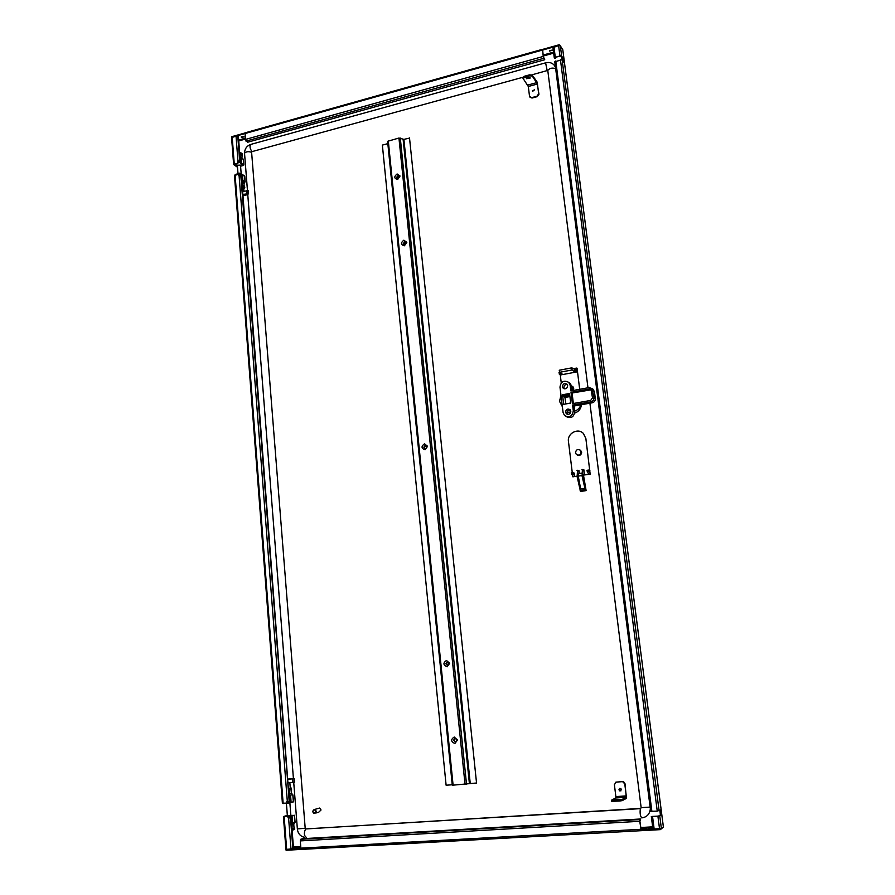 <?xml version="1.0" encoding="UTF-8"?>
<svg xmlns="http://www.w3.org/2000/svg" width="895" height="895" viewBox="0 0 895 895"><rect width="100%" height="100%" fill="white"/><g stroke="black" fill="none" stroke-linecap="round" stroke-linejoin="round"><path stroke-width="1.34" d="M241.337 137.282L243.988 136.935L241.337 137.282M299.478 848.012L296.525 848.292L299.478 848.012M549.485 51.071L552.45 50.243L549.485 51.071M651.896 828.434L648.45 828.703L651.907 828.356M289.879 802.972L290.853 815.625L287.407 816.016M237.354 165.239L240.498 165.094L241.169 173.708M315.79 813.04L318.743 812.19L321.048 809.986L319.616 808.04L317.848 808.543M312.568 811.586L314.895 809.371L316.327 811.34L314.011 813.555L312.568 811.586M312.702 811.608C313.966 813.902 315.029 813.835 315.901 811.396C314.648 809.102 313.574 809.169 312.702 811.608M621.533 789.591L619.754 790.9L618.948 789.759L620.727 788.45L621.533 789.591M620.884 790.911L618.982 789.748L619.642 788.428M619.519 799.358L615.122 799.727L619.519 799.358M532.402 90.887L534.494 89.813L532.402 90.887M532.603 91.38L534.505 89.847M526.383 78.715L530.287 78.01L526.383 78.715M531.708 97.644L536.944 96.235L538.667 93.807L537.447 84.018L528.307 86.491L529.516 96.257L532.01 98.036L530.008 97.264M522.893 77.563L524.302 76.276L529.583 74.833L532.178 75.124L536.888 81.613L538.969 94.21L537.235 96.638L532.01 98.036M537.447 84.018L532.301 76.086L529.706 75.795L522.971 78.257L528.307 86.491M526.528 77.977L529.929 77.451M622.238 781.671L616.308 782.085L614.384 784.568L615.861 796.584L626.265 795.901L624.766 783.863L622.506 781.548L623.658 781.794L625.023 783.74L626.399 798.362L622.226 800.633L619.429 801.047L619.284 799.861L622.081 799.436L626.142 797.3L626.265 795.901M615.726 782.208L622.506 781.548M619.429 801.047L611.677 801.305M626.198 797.244L615.782 797.915L611.498 800.208L619.284 799.861M615.782 797.915L615.861 796.584M572.274 472.649L568.448 441.436C567.083 433.482 577.868 427.609 583.316 433.381L585.867 438.516L590.152 474.081M588.462 474.339L583.484 475.122L583.551 474.294L584.48 474.719L583.439 474.876M577.018 476.14L574.467 476.543M581.459 404.685C580.956 408.892 578.707 411.689 574.724 413.076M570.339 413.177L567.206 411.655M561.255 382.915L560.259 374.759M573.874 368.807L574.97 368.606M577.051 368.214L579.691 389.303M555.672 68.747C552.416 67.517 549.776 68.076 547.774 70.414L531.82 74.856M522.971 78.257L522.859 77.294L252.121 151.591L251.618 152.329L305.195 828.267L305.877 828.949L640.563 808.42L641.212 807.793M242.646 191.452L248.239 190.713L248.474 193.689L242.881 194.428M242.981 195.815L247.747 194.573L248.474 193.689M242.299 186.887L243.675 187.771L243.932 191.116M241.885 181.595L244.447 183.397L242.31 182.625M244.637 176.404L240.498 173.328L240.576 174.335L242.478 175.599L242.847 180.342L242.019 180.555L244.268 182.356M242.847 180.342L245.062 181.786L244.369 182.401M240.576 174.335L238.708 174.391L240.095 175.129M242.478 175.599L240.061 174.771M244.626 187.089L243.339 185.925L242.892 187.245L242.288 186.865M242.892 187.245L243.339 185.925L241.684 184.851M241.516 181.797L242.299 182.311L242.377 185.299M243.977 183.71L244.19 186.473M241.65 175.823L242.019 180.555M238.663 173.272L240.498 173.328L238.663 173.272L238.708 174.391M237.41 165.888L234.926 164.221M237.88 163.427L237.477 162.029L237.88 163.427L234.266 164.535L237.477 166.761M288.805 794.1L241.437 175.756L238.506 175.364L238.406 174.178L234.479 175.599M237.824 162.633L238.238 160.921L241.449 162.308L241.079 157.587L243.328 159.467M240.565 161.704L240.263 157.822L241.079 157.587M242.422 158.505L239.468 156.155M239.457 156.133L240.263 156.01L239.67 152.956L242.109 154.634L241.963 157.867M241.762 155.182L239.994 153.974M239.614 152.318L240.218 152.732M240.263 156.01L239.412 155.428M237.511 167.264L233.64 164.535L231.581 137.629L236.034 136.107L238.406 136.7L240.33 161.547M288.872 788.461L290.271 788.126L289.857 782.722M288.156 779.288L294.265 778.695L288.145 779.053M294.265 778.695L294.544 782.23L288.436 782.823M294.399 815.334L290.226 816.609L290.316 817.829L292.262 817.269L292.71 822.997L295.081 822.27L294.544 815.379M290.316 817.829L288.716 818.041L288.19 816.844L288.895 816.564L288.257 816.62M292.217 828.58L294.6 828.043L291.994 828.859L292.106 825.201L291.222 825.246M293.728 823.948L294.052 828.02M291.177 824.709L294.153 823.736M292.71 822.997L291.781 823.064L291.356 817.538M292.71 829.967L293.202 828.501L292.094 830.157M291.233 825.458L292.106 825.201M285.416 816.419L287.396 815.86M291.121 817.594L293.538 848.728L285.93 849.433L283.424 816.553L287.329 815.423L286.389 803.207L287.418 816.05M288.693 817.717L287.944 817.761L288.201 816.71M287.373 815.535L284.107 816.475L288.168 816.24M287.127 803.005L286.713 801.651L289.857 801.193L289.309 794.066L291.927 793.596L289.32 794.268M291.054 789.513L291.378 793.608M288.503 790.128L291.479 789.345M289.488 788.35L290.193 789.726L288.872 788.495M288.458 801.495L291.02 801.26L287.049 801.998L287.261 803.397L288.995 803.207L289.074 801.763M289.656 795.633L290.103 801.327M287.038 801.629L288.481 801.741M289.219 789.961L289.656 793.485L288.783 793.697M290.584 795.565L291.02 801.26M282.563 803.251L286.814 803.083M650.341 808.767C649.759 814.137 646.895 817.18 641.76 817.896C640.227 816.061 639.768 812.973 640.372 808.644L640.563 808.42M547.192 70.638L545.603 62.84C549.44 61.912 552.428 62.851 554.576 65.659L555.526 67.572M237.477 162.029L238.137 161.85M233.64 164.535L237.567 163.203M287.843 816.329L283.424 816.553M559.341 45.477L559.196 44.75L559.677 45.5M660.387 828.77L660.409 829.631L641.279 830.683L641.178 829.878L660.309 828.826M662.882 827.483L660.409 829.631M231.749 137.382L231.615 136.734L244.861 133.008M237.969 173.753L237.477 167.275M559.285 45.388L542.717 50.03L542.639 49.404L559.196 44.75M542.594 50.075L543.399 56.743L544.742 59.741L543.209 56.452L542.639 49.404M244.805 133.635L231.66 137.315M641.279 830.683L639.735 821.297L639.813 819.574L640.697 818.981L639.903 821.196L641.133 829.878M640.697 818.981L302.432 838.727L300.698 839.309L300.295 840.897L300.854 848.158L301.615 849.4L641.2 830.683M245.174 132.796L245.264 139.497L247.568 142.249L544.742 59.741M301.458 849.4L286.098 850.25L286.042 849.523L300.955 848.706M549.541 50.579L552.316 50.109M241.303 136.7L243.798 136.588M563.425 61.934L560.952 56.027L555.437 57.213L554.687 58.444L554.251 57.638L561.255 55.602L563.168 58.209L564.018 62.471L561.791 59.764L554.788 61.789L650.665 811.295L657.254 811.15L660.365 809.919C661.159 810.926 661.405 812.615 661.125 814.976L659.391 816.039L652.22 816.441M651.347 816.497L652.936 829.083L661.383 828.535L663.385 827.047M562.798 49.885L560.326 45.802L558.614 45.589L552.976 47.625L554.273 57.593M658.485 816.083L660.365 815.021L659.917 810.199M555.224 57.291L555.347 58.264M426.042 445.553L424.208 447.355L425.136 448.596M399.058 176.136L396.899 177.837L397.167 178.508M405.715 242.265L403.6 243.977L403.947 244.771M406.073 243.048L404.506 241.918L403.242 243.72L404.003 244.816M454.906 738.453L453.53 740.277L455.119 741.933C456.752 741.194 456.931 740.075 455.633 738.588L454.906 738.453L453.888 740.199L454.873 741.642L455.902 741.709M448.339 662.087L446.135 663.743L447.892 665.231M409.697 138.065L403.891 139.374L398.946 138.02L387.602 141.32L452.288 785.228L476.722 782.98M409.507 137.886L476.543 783.035M387.837 143.636L382.366 145.091L446.113 785.217L452.255 784.77M572.297 386.282L573.717 388.329L573.113 390.488M572.118 390.567L573.147 387.949L571.513 385.812M580.9 404.786C579.87 407.952 577.801 410.055 574.668 411.085M570.842 411.308L568.224 410.357M579.926 449.916L581.672 452.154C581.336 454.951 579.882 455.913 577.297 455.04M575.161 371.537L575.239 372.219L562.854 374.524L559.644 372.298L559.252 370.239L571.827 367.845L574.612 369.288M577.499 371.794L575.91 372.085L574.579 370.966L575.093 368.371L577.006 368.225M574.735 476.655L572.99 472.694L574.299 473.108L574.724 476.498M562.105 374.009L562.183 374.647L560.55 374.96L559.23 374.054L559.397 371.85M583.473 475.122L586.124 490.605L582.79 475.894L582.611 469.606L583.853 469.73L584.48 474.719M575.519 452.792L576.38 454.492C579.054 455.779 580.631 454.917 581.112 451.874L580.251 450.185C577.577 448.876 576 449.737 575.519 452.792M574.098 406.453L574.657 405.882L574.098 406.453M560.975 395.254L559.532 401.363L562.373 406.699M563.1 412.573L559.979 387.11C560.952 381.449 563.884 379.872 568.772 382.4L570.137 385.242L570.831 390.902L589.033 387.602L592.121 388.575L593.956 397.648C594.011 399.852 592.971 401.262 590.845 401.855L572.599 405.088L573.303 410.783C572.375 416.41 569.466 417.999 564.566 415.56L563.1 412.573M592.479 388.833L594.414 391.484L595.32 398.588C595.376 400.792 594.347 402.179 592.221 402.784L574.042 405.994L574.747 411.666C573.919 417.115 571.088 418.759 566.255 416.611M570.227 383.396L568.772 382.4L570.227 383.396L571.581 386.226L572.129 390.667M574.042 405.994L572.599 405.088M570.831 411.219C570.35 414.128 568.84 414.944 566.311 413.68L565.55 412.136C566.043 409.228 567.553 408.411 570.093 409.686L570.831 411.219M567.676 385.7C567.173 388.62 565.662 389.437 563.145 388.15L562.429 386.662C562.933 383.731 564.443 382.915 566.971 384.223L567.676 385.7M572.42 403.667L571.01 392.323L589.212 389.023L591.069 389.605L592.524 397.906L590.666 400.434L572.42 403.667M562.53 394.762L569.544 393.487L570.719 403.063L563.693 404.316L562.53 394.762L563.995 395.702L569.69 394.673M567.24 384.537C565.114 384.436 564.007 385.465 563.895 387.625L564.353 388.81M570.294 409.91C568.202 409.854 567.106 410.883 567.027 413.02L567.587 414.34M591.226 389.795L572.073 393.017L573.371 403.5M572.073 393.017L571.01 392.323M569.925 396.563L564.98 397.458L564.152 396.933L569.835 395.914M564.152 396.933L563.995 395.702M570.708 402.974L565.025 404.081M564.98 397.458L565.763 403.846M579.333 473.567L578.953 470.501L577.689 470.39L577.857 476.666L577.152 476.778L580.497 491.467L586.024 490.617M581.985 475.525L578.237 476.106L580.676 488.95L577.857 476.666M578.237 476.106L578.55 473.69M582.41 469.495L582.086 476.006L584.905 488.301L580.676 488.95M577.499 470.278L577.152 476.778M589.883 470.591L587.019 470.322L588.731 474.462M588.731 470.054L590.42 474.193M562.183 374.647L560.751 373.07M571.312 472.806L573.013 472.538L571.312 472.952L573.068 476.923M572.666 476.722L574.344 476.464L572.699 476.755M576.76 368.058L575.116 368.36L576.76 368.058L576.1 369.322L574.433 369.635M577.488 371.716L576.313 370.866L576.1 369.322M575.239 372.219L572.118 369.959L571.737 367.901M571.76 367.867L559.252 370.239M529.583 74.833L529.706 75.795M532.178 75.124L532.301 76.086M524.302 76.276L524.414 77.239M537 82.564L527.86 85.047M613.388 801.439L613.243 800.242M622.081 799.436L622.226 800.633M615.726 797.971L626.142 797.3M248.139 193.477L247.904 190.501M246.83 193.398L246.606 190.411M244.324 183.184L244.234 182.009M240.486 173.317L244.57 175.946L245.062 181.786M238.652 173.675L235.083 174.67M238.652 173.585L235.396 174.447L238.652 173.574M244.738 176.203L239.211 173.127M243.418 186.932L244.682 187.749L244.603 186.742M243.261 187.156L244.626 188.151M239.267 174.245L238.629 173.384M237.768 162.073L238.238 160.921M242.064 154.007L242.109 154.634M242.03 153.638L240.766 152.754L242.03 153.638M238.428 162.163L239.614 162.017L243.865 165.027L240.587 166.201L243.328 165.474L239.468 162.241L237.869 162.319M239.468 162.241L239.547 161.01M243.585 165.027L243.295 159.109M292.81 782.499L292.531 778.952M293.929 778.773L294.209 782.308M293.291 829.721L294.578 829.229M294.489 828.11L294.589 829.329L293.202 829.922M294.153 823.825L294.063 822.606M290.841 815.356L294.421 815.423L294.97 822.337M288.19 816.844L288.895 816.564M290.025 816.408L294.231 815.222M288.906 818.03L288.872 816.576L294.533 815.356M290.472 817.784L292.889 848.952M288.57 817.717L290.998 849.232M287.138 803.207L293.37 801.808M292.833 795.006L293.37 801.886L289.063 803.195M291.815 793.652L291.915 795.073M291.367 788.148L291.479 789.412M290.853 787.969L291.591 789.356M290.103 788.517L291.39 788.215L289.958 788.327M290.271 788.014L290.841 787.969M289.902 788.316L291.188 788.014M287.138 803.151L283.256 803.542M287.877 803.363L287.664 801.954M305.877 828.949L305.497 829.162C303.696 833.155 304.054 835.952 306.56 837.552M641.144 807.637L650.128 807.1M587.97 387.792L547.841 70.951M251.092 144.33L545.95 62.739M251.618 152.329C248.497 151.244 246.136 151.546 244.536 153.246L244.57 153.593M247.445 190.355L244.536 153.246C244.648 148.973 246.617 146.064 250.432 144.509C249.56 146.825 250.119 149.185 252.121 151.591M297.364 828.915L305.195 828.267M235.105 175.062L283.133 803.341M239.054 175.219L287.329 801.618M284.151 816.564L286.657 849.478M240.8 175.342L289.208 801.361M232.208 137.181L234.266 164.109M236.034 136.107L238.025 161.872M237.779 136.253L239.692 161.122M553.558 52.167L543.198 55.054M245.163 138.244L238.674 140.056M640.753 829.296L300.854 848.158M542.404 50.086L244.805 133.601M652.768 827.741L640.82 828.412M293.459 847.733L300.798 847.33L293.459 847.766M554.296 57.537L555.437 57.213M560.102 55.926L561.255 55.602M562.496 58.399L563.168 58.209M562.161 59.999L659.089 810.725M659.76 815.927L661.383 828.535M562.765 49.617L663.396 827.125M560.326 45.802L561.624 55.837M560.438 59.685L657.254 811.15M558.614 45.589L559.923 55.736M555.773 60.983L651.896 811.463M658.698 816.083L659.391 816.039M660.264 815.144L661.036 815.099M652.533 816.408L654.167 829.139M553.96 46.898L555.258 57.023M657.892 816.095L659.537 828.848M660.432 814.83L659.839 810.243M563.067 61.386L562.742 58.891M553.681 53.129L543.31 56.016M245.241 139.128L238.741 140.94M543.757 58.298L245.991 141.13M543.209 56.452L245.264 139.497M639.869 819.496L300.821 839.241M639.735 821.297L300.295 840.897M652.656 826.846L640.708 827.517M300.731 846.547L293.403 846.961M427.597 446.292L425.08 449.76C421.265 448.395 421.064 446.404 424.476 443.797L427.597 446.292M426.792 446.717L425.159 445.419L423.85 447.22L425.304 448.552M400.076 176.024L397.671 179.459C394.046 178.508 393.856 176.673 397.111 173.966L400.076 176.024M399.338 176.818L397.794 175.744L396.541 177.534L397.402 178.608M406.833 242.344L404.395 245.789C400.725 244.738 400.535 242.869 403.824 240.184L406.833 242.344M405.692 242.232L404.518 244.861L403.623 244.536L404.495 244.883M457.513 740.02L454.873 743.51C450.856 741.675 450.632 739.505 454.212 737.021L457.513 740.02M454.873 741.642L456.372 741.149M449.704 663.318L447.097 666.809C443.126 665.097 442.913 662.971 446.448 660.454L449.704 663.318M446.997 665.063L447.31 665.343C448.898 664.672 449.122 663.598 447.981 662.11L447.142 661.942L445.777 663.766L447.466 665.253M447.478 665.253L448.473 664.694M398.946 138.02L465.042 784.389M388.296 140.862L453.105 785.251M400.3 138.054L466.519 784.21M403.119 139.363L469.405 783.595M403.891 139.374L470.244 783.483M574.747 411.666L573.303 410.783M571.581 386.226L570.137 385.242M594.414 391.484L593.049 390.522M595.32 398.588L593.956 397.648M592.221 402.784L590.845 401.855M590.23 389.739L589.212 389.023M581.638 473.142L578.45 473.645M585.543 487.876L584.838 487.976M582.79 475.894L582.086 476.006M580.609 488.625L579.915 488.737M585.755 489.576L580.128 490.438M590.062 474.037L588.373 474.305L590.04 474.003M588.899 471.598L587.209 471.866M588.865 471.441L587.165 471.699M588.709 470.211L587.008 470.479M559.017 372.521L559.767 372.387M559.017 372.656L559.912 372.488M559.162 373.841L560.807 373.539M559.23 374.054L560.874 373.741M571.502 474.35L573.18 474.081M571.457 474.182L573.136 473.914M571.312 472.952L572.99 472.694M576.089 369.456L574.433 369.769M576.246 370.653L574.579 370.966M576.313 370.866L574.646 371.168M572.118 369.959L559.644 372.298M314.895 809.371L319.616 808.04M611.643 801.394L611.498 800.208M237.343 165.105L238.014 173.742M244.357 182.211L244.447 183.318M245.174 181.92L244.738 176.27M244.727 186.943L244.794 187.872M234.915 175.118L235.396 174.447M242.221 154.768L242.153 153.862M240.721 152.665L242.153 153.795M243.418 159.321L243.854 164.937M294.6 828.065L294.578 829.419M294.175 822.572L294.265 823.758M292.945 794.961L293.482 801.819M292.027 795.017L291.927 793.619M589.917 403.186L641.167 807.771L640.372 808.644L305.687 828.927M304.166 837.284C300.127 836.12 297.856 833.357 297.364 829.005L293.728 782.398M293.426 778.661L247.758 194.461M282.406 803.341L234.468 175.487M244.962 132.863L542.426 49.326M650.665 811.295L554.788 61.789M661.125 814.976L660.365 815.021M652.936 829.083L651.325 816.486M554.251 57.638L552.976 47.625M663.408 827.058L562.81 49.84M300.698 839.309L639.813 819.574M640.809 828.367L652.757 827.707M424.767 448.395L425.248 448.596C426.669 448.216 426.993 447.243 426.233 445.676M397.167 178.541L399.002 176.058M452.299 785.251L387.602 141.32M592.121 388.575L593.497 389.549M563.973 388.687L563.145 388.15M567.307 414.273L566.311 413.68M578.237 473.735L581.649 473.198M581.907 469.718L582.611 469.606M576.984 470.501L577.689 470.39M587.019 470.322L588.709 470.054M580.251 450.185L580.821 450.476M572.408 386.394L572.979 386.785"/></g></svg>
